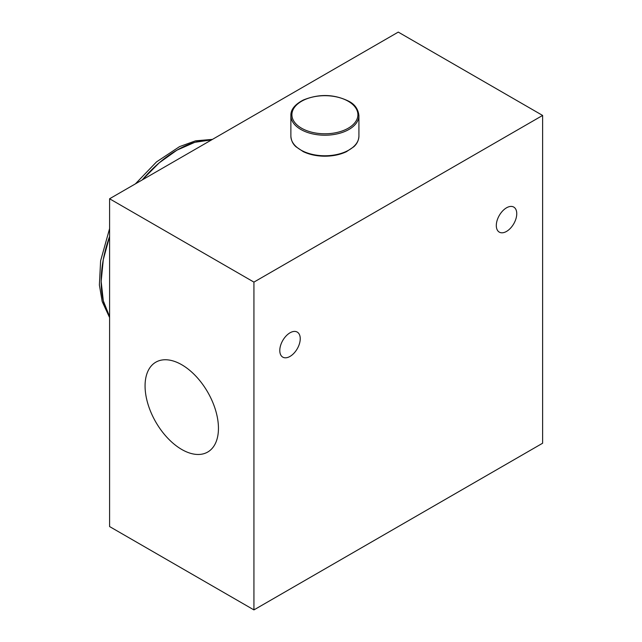 <?xml version="1.0" encoding="UTF-8"?>
<svg xmlns="http://www.w3.org/2000/svg" width="642" height="642" viewBox="0 0 642 642"><rect width="100%" height="100%" fill="white"/><g stroke="black" fill="none" stroke-linecap="round" stroke-linejoin="round"><path stroke-width="0.96" d="M496.306 225.511A14.461 8.346 -60 0 1 502.622 210.961A14.461 8.346 -60 0 1 513.76 207.085A14.461 8.346 -60 0 1 513.76 223.777A14.461 8.346 -60 0 1 499.299 232.131A14.461 8.346 -60 0 1 496.306 225.511M279.792 350.516A14.461 8.346 -60 0 1 286.107 335.959A14.461 8.346 -60 0 1 297.246 332.091A14.461 8.346 -60 0 1 297.246 348.783A14.461 8.346 -60 0 1 282.785 357.137A14.461 8.346 -60 0 1 279.792 350.516M253.927 282.111L253.927 609.9L109.589 526.56L109.589 198.771L253.927 282.111L542.618 115.44L398.273 32.1L109.589 198.771M145.068 385.93A51.882 29.957 -120 0 0 167.722 438.149A51.882 29.957 -120 0 0 207.703 452.048A51.882 29.957 -120 0 0 207.703 392.134A51.882 29.957 -120 0 0 155.813 362.184A51.882 29.957 -120 0 0 145.068 385.93M253.927 609.9L542.618 443.229L542.618 115.44M101.163 281.413L103.298 259.569L109.589 236.465A107.166 61.873 -60 0 0 101.163 281.413L103.298 300.801L109.589 316.642A107.166 61.873 -60 0 1 101.163 281.413M142.235 179.92L159.096 162.932L176.943 150.164L194.799 142.315L211.659 139.844A107.166 61.873 -60 0 0 142.235 179.92M358.918 115.576L358.918 136.128A34.026 19.645 180 0 1 324.9 155.773A34.026 19.645 180 0 1 290.874 136.128L290.874 115.576C290.69 109.613 294.863 104.413 303.401 99.983C319.042 93.66 334.161 94.077 348.742 101.219C354.777 104.261 358.172 109.052 358.918 115.576A34.026 19.645 180 0 1 324.9 135.213A34.026 19.645 180 0 1 290.874 115.576M348.237 101.267A32.999 19.051 180 0 1 333.439 133.143A32.999 19.051 180 0 1 293.025 109.806A32.999 19.051 180 0 1 348.237 101.267M358.918 136.128C358.701 140.357 356.992 143.904 353.79 146.777L346.391 151.721C339.923 154.746 332.556 156.239 324.29 156.199C316.434 156.078 309.436 154.57 303.305 151.672L296.034 146.801C292.937 144.161 291.219 140.606 290.874 136.128M212.454 139.386L195.553 140.831L179.583 146.609L156.536 161.88L135.406 183.869M109.589 228.584L100.617 260.821L99.382 285.032L102.198 301.555L109.589 317.557"/></g></svg>
